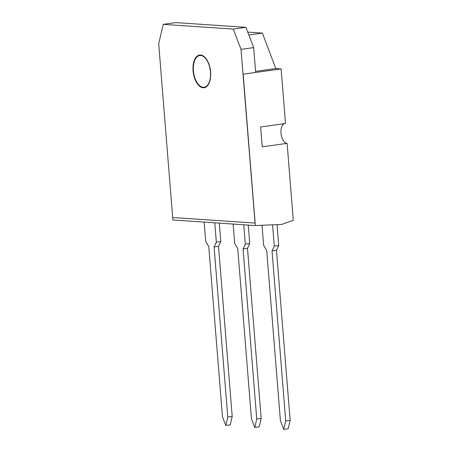 <?xml version="1.0" encoding="UTF-8"?>
<svg xmlns="http://www.w3.org/2000/svg" width="452" height="452" viewBox="0 0 452 452"><rect width="100%" height="100%" fill="white"/><g stroke="black" fill="none" stroke-linecap="round" stroke-linejoin="round"><path stroke-width="0.68" d="M281.692 224.429L293.297 220.31L287.11 143.374L262.228 146.821L260.629 126.967L285.511 123.52L281.116 68.924L243.165 74.173L255.346 225.565L281.692 224.429M281.116 68.924L275.799 68.563L262.375 33.098L247.736 32.103M287.11 143.374A10 5.249 82.1 0 1 281.11 134.171A10 5.249 82.1 0 1 284.381 123.678M275.799 68.563L255.566 71.359M243.165 74.173L255.651 72.427L253.657 47.613L245.916 27.34L175.896 22.6L163.245 24.351L158.703 43.787L172.681 217.519L172.884 219.983L255.346 225.565M253.657 47.613L241.001 49.364L255.064 223.079L243.086 74.168M214.785 222.819L216.344 242.182L214.084 246.967L227.768 417.06L225.802 425.479L222.452 416.699L208.767 246.606L205.711 241.464L204.151 222.101M219.288 223.124L220.774 241.571L218.514 246.351L232.198 416.445L230.232 424.863L225.802 425.479M216.344 242.182L220.774 241.571M243.764 224.78L245.317 244.142L243.063 248.928L256.747 419.021L254.781 427.439L251.431 418.659L237.746 248.566L234.684 243.425L233.13 224.062M248.261 225.085L249.747 243.532L247.487 248.312L261.177 418.411L259.205 426.824L254.781 427.439M245.317 244.142L249.747 243.532M272.584 224.819L274.296 246.103L272.036 250.888L285.72 420.981L283.754 429.4L280.404 420.626L266.72 250.527L263.663 245.385L262.047 225.277M277.048 224.627L278.726 245.492L276.466 250.278L290.15 420.371L288.184 428.79L283.754 429.4M274.296 246.103L278.726 245.492M262.375 33.098L248.832 34.973M203.214 87.264A16.001 8.396 82.1 0 1 193.507 71.67A16.001 8.396 82.1 0 1 199.739 55.528A16.001 8.396 82.1 0 1 210.253 70.229A16.001 8.396 82.1 0 1 204.129 87.236A16.001 8.396 82.1 0 1 203.214 87.264M254.979 223.09L172.681 217.519M227.768 417.06L232.198 416.445M214.084 246.967L218.514 246.351M256.747 419.021L261.177 418.411M243.063 248.928L247.487 248.312M285.72 420.981L290.15 420.371M272.036 250.888L276.466 250.278M199.631 55.042A16.504 8.661 -97.9 0 0 193.162 70.789A16.504 8.661 -97.9 0 0 204.151 87.733M241.001 49.364L233.266 29.092L163.245 24.351M193.077 70.8A16.504 8.661 82.1 0 1 199.586 55.048A16.504 8.661 82.1 0 1 210.429 70.207A16.504 8.661 82.1 0 1 204.112 87.739A16.504 8.661 82.1 0 1 193.077 70.8M233.266 29.092L245.916 27.34"/></g></svg>
